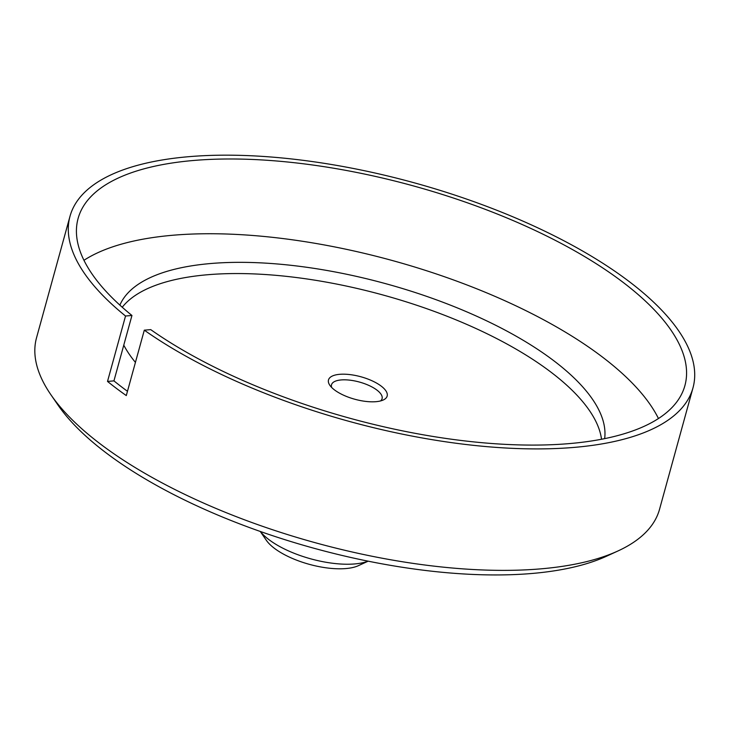 <?xml version="1.0" encoding="UTF-8"?>
<svg xmlns="http://www.w3.org/2000/svg" width="731" height="731" viewBox="0 0 731 731"><rect width="100%" height="100%" fill="white"/><g stroke="black" fill="none" stroke-linecap="round" stroke-linejoin="round"><path stroke-width="1.1" d="M339.668 374.318A30.419 11.641 -164.6 0 1 377.269 383.492A30.419 11.641 -164.6 0 1 383.236 400.003A30.419 11.641 -164.6 0 1 375.972 401.685A30.419 11.641 -164.6 0 1 329.845 385.292A30.419 11.641 -164.6 0 1 339.668 374.318M380.568 400.935A26.225 10.033 15.4 0 0 382.075 398.697A26.225 10.033 15.4 0 0 369.128 385.548A26.225 10.033 15.4 0 0 341.149 379.937A26.225 10.033 15.4 0 0 331.508 384.771A26.225 10.033 15.4 0 0 331.664 387.457M617.951 550.973L606.62 556.181A312.603 119.628 -164.6 0 1 531.967 573.479A312.603 119.628 -164.6 0 1 58.005 405.065L50.932 394.786A323.093 123.64 15.4 0 0 540.803 568.855A323.093 123.64 15.4 0 0 617.951 550.973A323.093 123.64 15.4 0 0 659.536 509.306L692.988 387.841A323.093 123.64 15.4 0 0 533.429 225.833A323.093 123.64 15.4 0 0 188.735 156.69A323.093 123.64 15.4 0 0 70.012 216.239A323.093 123.64 15.4 0 0 125.531 316.02L107.512 381.427A323.093 123.64 -164.6 0 0 126.289 395.581L144.299 330.174A323.093 123.64 15.4 0 0 574.255 447.39A323.093 123.64 15.4 0 0 692.988 387.841M70.012 216.239L36.55 337.704A323.093 123.64 15.4 0 0 50.932 394.786M368.168 561.18L358.4 565.666A52.449 20.075 -164.6 0 1 345.873 568.563A52.449 20.075 -164.6 0 1 266.349 540.31L260.254 531.455M260.355 531.492A62.939 24.086 15.4 0 0 354.709 563.939A62.939 24.086 15.4 0 0 368.068 561.161M144.299 330.174L150.723 329.626A314.695 120.432 15.4 0 0 569.257 443.607A314.695 120.432 15.4 0 0 684.901 385.612A314.695 120.432 15.4 0 0 529.482 227.816A314.695 120.432 15.4 0 0 193.742 160.464A314.695 120.432 15.4 0 0 78.098 218.468A314.695 120.432 15.4 0 0 131.946 315.472L125.531 316.02M658.457 418.534A314.695 120.432 15.4 0 0 173.156 235.218A314.695 120.432 15.4 0 0 83.955 260.291M604.647 438.637A251.756 96.346 15.4 0 0 473.615 314.842A251.756 96.346 15.4 0 0 210.702 263.525A251.756 96.346 15.4 0 0 119.884 305.11M601.522 439.258A251.756 96.346 15.4 0 0 458.83 321.019A251.756 96.346 15.4 0 0 207.613 274.737A251.756 96.346 15.4 0 0 122.241 307.239M123.767 345.16A251.756 96.346 15.4 0 0 135.427 362.393M131.946 315.472L113.935 380.878A314.695 120.432 15.4 0 0 127.468 391.286M113.935 380.878L107.512 381.427"/></g></svg>
